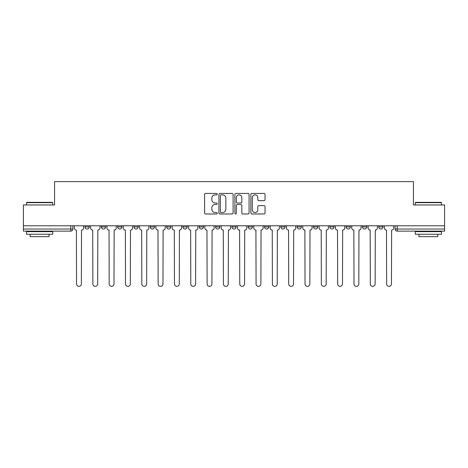 <?xml version="1.0" encoding="UTF-8"?>
<svg xmlns="http://www.w3.org/2000/svg" width="468" height="468" viewBox="0 0 468 468"><rect width="100%" height="100%" fill="white"/><g stroke="black" fill="none" stroke-linecap="round" stroke-linejoin="round"><path stroke-width="0.7" d="M217.263 194.161A0.72 0.72 0 0 0 216.544 193.442L205.633 193.442A1.03 1.03 0 0 0 204.604 194.472L204.604 212.958A1.03 1.03 0 0 0 205.633 213.981L216.544 213.981A0.72 0.72 0 0 0 217.263 213.262A0.72 0.72 0 0 0 216.544 212.542L215.128 212.542A3.288 3.288 0 0 1 211.846 209.26L211.846 207.716A3.288 3.288 0 0 1 215.128 204.434L216.544 204.434A0.72 0.72 0 0 0 217.263 203.715A0.72 0.72 0 0 0 216.544 202.995L215.128 202.995A3.288 3.288 0 0 1 211.846 199.707L211.846 198.169A3.288 3.288 0 0 1 215.128 194.881L216.544 194.881A0.72 0.72 0 0 0 217.263 194.161M264.549 225.787L264.549 226.939L268.731 226.939A2.094 2.094 0 0 1 266.643 229.033A2.094 2.094 0 0 1 264.549 226.939L264.549 225.787M215.584 225.787L215.584 226.939L219.773 226.939A2.094 2.094 0 0 1 217.679 229.033A2.094 2.094 0 0 1 215.584 226.939L215.584 225.787M182.947 225.787L182.947 226.939L187.13 226.939A2.094 2.094 0 0 1 185.035 229.033A2.094 2.094 0 0 1 182.947 226.939L182.947 225.787M166.626 225.787L166.626 226.939L170.808 226.939A2.094 2.094 0 0 1 168.72 229.033A2.094 2.094 0 0 1 166.626 226.939L166.626 225.787M133.983 225.787L133.983 226.939L138.165 226.939A2.094 2.094 0 0 1 136.077 229.033A2.094 2.094 0 0 1 133.983 226.939L133.983 225.787M264.01 200.684A1.03 1.03 0 0 0 265.04 199.655L265.04 194.472A1.03 1.03 0 0 0 264.01 193.442L251.895 193.442A1.03 1.03 0 0 0 250.866 194.472L250.866 212.958A1.03 1.03 0 0 0 251.895 213.981L264.01 213.981A1.03 1.03 0 0 0 265.04 212.958L265.04 206.692A1.03 1.03 0 0 0 264.01 205.663L258.827 205.663A1.03 1.03 0 0 0 257.798 206.692L257.798 209.799A2.749 2.749 0 0 1 255.054 212.542A2.749 2.749 0 0 1 252.305 209.799L252.305 197.631A2.749 2.749 0 0 1 255.054 194.881A2.749 2.749 0 0 1 257.798 197.631L257.798 199.655A1.03 1.03 0 0 0 258.827 200.684L264.01 200.684M23.4 225.787L23.4 204.966L54.575 204.966L54.575 181.637L413.425 181.637L413.425 204.966L444.6 204.966L444.6 225.787L23.4 225.787L23.4 229.033L72.885 229.033L72.885 225.787L72.885 229.033A2.094 2.094 0 0 1 70.791 231.122L23.4 231.122L23.4 229.033M233.099 194.472A1.03 1.03 0 0 0 232.075 193.442L219.954 193.442A1.03 1.03 0 0 0 218.93 194.472L218.93 212.958A1.03 1.03 0 0 0 219.954 213.981L232.075 213.981A1.03 1.03 0 0 0 233.099 212.958L233.099 194.472M235.925 193.442L248.046 193.442A1.03 1.03 0 0 1 249.07 194.472L249.07 212.958A1.03 1.03 0 0 1 248.046 213.981L242.857 213.981A1.03 1.03 0 0 1 241.833 212.958L241.833 205.458A1.03 1.03 0 0 0 240.804 204.434L237.364 204.434A1.03 1.03 0 0 0 236.334 205.458L236.334 213.262A0.72 0.72 0 0 1 235.615 213.981A0.72 0.72 0 0 1 234.901 213.262L234.901 194.472A1.03 1.03 0 0 1 235.925 193.442M395.115 225.787L395.115 229.033L444.6 229.033L444.6 231.122L397.209 231.122A2.094 2.094 0 0 1 395.115 229.033M444.6 225.787L444.6 229.033M382.976 226.939L382.976 225.787L382.976 226.939A2.094 2.094 0 0 1 380.888 229.033A2.094 2.094 0 0 1 378.793 226.939L382.976 226.939A2.094 2.094 0 0 1 380.888 229.033M378.793 225.787L378.793 226.939M366.66 225.787L366.66 226.939A2.094 2.094 0 0 1 364.566 229.033A2.094 2.094 0 0 1 362.472 226.939L366.66 226.939A2.094 2.094 0 0 1 364.566 229.033M362.472 225.787L362.472 226.939M350.339 225.787L350.339 226.939A2.094 2.094 0 0 1 348.245 229.033A2.094 2.094 0 0 1 346.15 226.939L350.339 226.939M346.15 225.787L346.15 226.939M334.017 225.787L334.017 226.939A2.094 2.094 0 0 1 331.923 229.033A2.094 2.094 0 0 1 329.835 226.939L334.017 226.939M329.835 225.787L329.835 226.939M317.696 225.787L317.696 226.939A2.094 2.094 0 0 1 315.602 229.033A2.094 2.094 0 0 1 313.513 226.939L317.696 226.939M313.513 225.787L313.513 226.939M301.374 225.787L301.374 226.939A2.094 2.094 0 0 1 299.28 229.033A2.094 2.094 0 0 1 297.192 226.939A2.094 2.094 0 0 0 299.28 229.033M297.192 225.787L297.192 226.939L301.374 226.939M285.053 225.787L285.053 226.939A2.094 2.094 0 0 1 282.964 229.033A2.094 2.094 0 0 1 280.87 226.939A2.094 2.094 0 0 0 282.964 229.033M280.87 225.787L280.87 226.939L285.053 226.939M268.731 225.787L268.731 226.939A2.094 2.094 0 0 1 266.643 229.033M252.416 225.787L252.416 226.939A2.094 2.094 0 0 1 250.321 229.033A2.094 2.094 0 0 1 248.227 226.939L252.416 226.939M248.227 225.787L248.227 226.939M236.094 225.787L236.094 226.939A2.094 2.094 0 0 1 234 229.033A2.094 2.094 0 0 1 231.906 226.939L236.094 226.939L236.094 225.787M231.906 225.787L231.906 226.939M219.773 225.787L219.773 226.939M203.451 225.787L203.451 226.939A2.094 2.094 0 0 1 201.357 229.033A2.094 2.094 0 0 1 199.269 226.939L203.451 226.939L203.451 225.787M199.269 225.787L199.269 226.939M187.13 225.787L187.13 226.939L187.13 225.787M170.808 226.939L170.808 225.787L170.808 226.939A2.094 2.094 0 0 1 168.72 229.033M154.487 225.787L154.487 226.939A2.094 2.094 0 0 1 152.398 229.033A2.094 2.094 0 0 1 150.304 226.939A2.094 2.094 0 0 0 152.398 229.033A2.094 2.094 0 0 0 154.487 226.939L154.487 225.787M150.304 225.787L150.304 226.939L154.487 226.939M138.165 225.787L138.165 226.939M121.85 225.787L121.85 226.939A2.094 2.094 0 0 1 119.755 229.033A2.094 2.094 0 0 1 117.661 226.939A2.094 2.094 0 0 0 119.755 229.033A2.094 2.094 0 0 0 121.85 226.939L117.661 226.939L117.661 225.787M101.34 225.787L101.34 226.939L105.528 226.939L105.528 225.787L105.528 226.939A2.094 2.094 0 0 1 103.434 229.033A2.094 2.094 0 0 1 101.34 226.939A2.094 2.094 0 0 0 103.434 229.033M85.024 225.787L85.024 226.939L89.207 226.939L89.207 225.787L89.207 226.939A2.094 2.094 0 0 1 87.112 229.033A2.094 2.094 0 0 1 85.024 226.939A2.094 2.094 0 0 0 87.112 229.033M70.791 225.787L70.791 231.122A2.094 2.094 0 0 0 72.885 229.033M221.089 194.881A0.72 0.72 0 0 0 220.369 195.601L220.369 211.823A0.72 0.72 0 0 0 221.089 212.542L222.575 212.542A3.288 3.288 0 0 0 225.863 209.26L225.863 198.169A3.288 3.288 0 0 0 222.575 194.881L221.089 194.881M241.833 197.677A2.749 2.749 0 0 0 239.084 194.934A2.749 2.749 0 0 0 236.334 197.677L236.334 201.965A1.03 1.03 0 0 0 237.364 202.995L240.804 202.995A1.03 1.03 0 0 0 241.833 201.965L241.833 197.677M74.295 225.787L74.295 227.986A2.094 2.094 0 0 0 76.389 230.075L76.547 283.953A2.404 2.404 0 0 0 78.952 286.363A2.404 2.404 0 0 0 81.362 283.953L81.514 230.075A2.094 2.094 0 0 0 83.608 227.986L83.608 225.787M90.617 225.787L90.617 227.986A2.094 2.094 0 0 0 92.711 230.075L92.869 283.953A2.404 2.404 0 0 0 95.273 286.363A2.404 2.404 0 0 0 97.677 283.953L97.835 230.075A2.094 2.094 0 0 0 99.93 227.986L99.93 225.787M106.938 225.787L106.938 227.986A2.094 2.094 0 0 0 109.032 230.075L109.19 283.953A2.404 2.404 0 0 0 111.595 286.363A2.404 2.404 0 0 0 113.999 283.953L114.157 230.075A2.094 2.094 0 0 0 116.251 227.986L116.251 225.787M26.541 202.667L26.851 202.351L52.381 202.351L52.691 202.667L26.541 202.667L26.541 204.966M52.691 234.263L26.541 234.263L26.541 231.648L52.691 231.648L52.691 234.263M49.035 234.263L49.035 236.668L30.198 236.668L30.198 234.263M415.309 202.667L415.619 202.351L441.149 202.351L441.459 202.667L415.309 202.667L415.309 204.966M441.459 234.263L415.309 234.263L415.309 231.648L441.459 231.648L441.459 234.263M437.802 234.263L437.802 236.668L418.965 236.668L418.965 234.263M123.259 225.787L123.259 227.986A2.094 2.094 0 0 0 125.354 230.075L125.512 283.953A2.404 2.404 0 0 0 127.916 286.363A2.404 2.404 0 0 0 130.32 283.953L130.478 230.075A2.094 2.094 0 0 0 132.573 227.986L132.573 225.787M139.581 225.787L139.581 227.986A2.094 2.094 0 0 0 141.675 230.075L141.827 283.953A2.404 2.404 0 0 0 144.238 286.363A2.404 2.404 0 0 0 146.642 283.953L146.8 230.075A2.094 2.094 0 0 0 148.894 227.986L148.894 225.787M155.903 225.787L155.903 227.986A2.094 2.094 0 0 0 157.991 230.075L158.149 283.953A2.404 2.404 0 0 0 160.559 286.363A2.404 2.404 0 0 0 162.963 283.953L163.121 230.075A2.094 2.094 0 0 0 165.21 227.986L165.21 225.787M172.224 225.787L172.224 227.986A2.094 2.094 0 0 0 174.312 230.075L174.47 283.953A2.404 2.404 0 0 0 176.875 286.363A2.404 2.404 0 0 0 179.285 283.953L179.443 230.075A2.094 2.094 0 0 0 181.531 227.986L181.531 225.787M188.546 225.787L188.546 227.986A2.094 2.094 0 0 0 190.634 230.075L190.792 283.953A2.404 2.404 0 0 0 193.196 286.363A2.404 2.404 0 0 0 195.606 283.953L195.759 230.075A2.094 2.094 0 0 0 197.853 227.986L197.853 225.787M204.861 225.787L204.861 227.986A2.094 2.094 0 0 0 206.955 230.075L207.113 283.953A2.404 2.404 0 0 0 209.518 286.363A2.404 2.404 0 0 0 211.928 283.953L212.08 230.075A2.094 2.094 0 0 0 214.174 227.986L214.174 225.787M221.183 225.787L221.183 227.986A2.094 2.094 0 0 0 223.277 230.075L223.435 283.953A2.404 2.404 0 0 0 225.839 286.363A2.404 2.404 0 0 0 228.244 283.953L228.402 230.075A2.094 2.094 0 0 0 230.496 227.986L230.496 225.787M237.504 225.787L237.504 227.986A2.094 2.094 0 0 0 239.598 230.075L239.756 283.953A2.404 2.404 0 0 0 242.161 286.363A2.404 2.404 0 0 0 244.565 283.953L244.723 230.075A2.094 2.094 0 0 0 246.817 227.986L246.817 225.787M253.826 225.787L253.826 227.986A2.094 2.094 0 0 0 255.92 230.075L256.072 283.953A2.404 2.404 0 0 0 258.482 286.363A2.404 2.404 0 0 0 260.887 283.953L261.045 230.075A2.094 2.094 0 0 0 263.139 227.986L263.139 225.787M270.147 225.787L270.147 227.986A2.094 2.094 0 0 0 272.241 230.075L272.394 283.953A2.404 2.404 0 0 0 274.804 286.363A2.404 2.404 0 0 0 277.208 283.953L277.366 230.075A2.094 2.094 0 0 0 279.454 227.986L279.454 225.787M286.469 225.787L286.469 227.986A2.094 2.094 0 0 0 288.557 230.075L288.715 283.953A2.404 2.404 0 0 0 291.125 286.363A2.404 2.404 0 0 0 293.53 283.953L293.688 230.075A2.094 2.094 0 0 0 295.776 227.986L295.776 225.787M302.79 225.787L302.79 227.986A2.094 2.094 0 0 0 304.879 230.075L305.037 283.953A2.404 2.404 0 0 0 307.441 286.363A2.404 2.404 0 0 0 309.851 283.953L310.009 230.075A2.094 2.094 0 0 0 312.097 227.986L312.097 225.787M319.106 225.787L319.106 227.986A2.094 2.094 0 0 0 321.2 230.075L321.358 283.953A2.404 2.404 0 0 0 323.762 286.363A2.404 2.404 0 0 0 326.173 283.953L326.325 230.075A2.094 2.094 0 0 0 328.419 227.986L328.419 225.787M335.427 225.787L335.427 227.986A2.094 2.094 0 0 0 337.522 230.075L337.68 283.953A2.404 2.404 0 0 0 340.084 286.363A2.404 2.404 0 0 0 342.488 283.953L342.646 230.075A2.094 2.094 0 0 0 344.74 227.986L344.74 225.787M351.749 225.787L351.749 227.986A2.094 2.094 0 0 0 353.843 230.075L354.001 283.953A2.404 2.404 0 0 0 356.405 286.363A2.404 2.404 0 0 0 358.81 283.953L358.968 230.075A2.094 2.094 0 0 0 361.062 227.986L361.062 225.787M368.07 225.787L368.07 227.986A2.094 2.094 0 0 0 370.165 230.075L370.323 283.953A2.404 2.404 0 0 0 372.727 286.363A2.404 2.404 0 0 0 375.131 283.953L375.289 230.075A2.094 2.094 0 0 0 377.383 227.986L377.383 225.787M384.392 225.787L384.392 227.986A2.094 2.094 0 0 0 386.486 230.075L386.638 283.953A2.404 2.404 0 0 0 389.048 286.363A2.404 2.404 0 0 0 391.453 283.953L391.611 230.075A2.094 2.094 0 0 0 393.705 227.986L393.705 225.787M397.209 225.787L397.209 231.122M52.691 204.966L52.691 202.667M46.73 231.648L46.73 231.122M32.503 231.648L32.503 231.122M441.459 204.966L441.459 202.667M435.497 231.648L435.497 231.122M421.27 231.648L421.27 231.122"/></g></svg>
